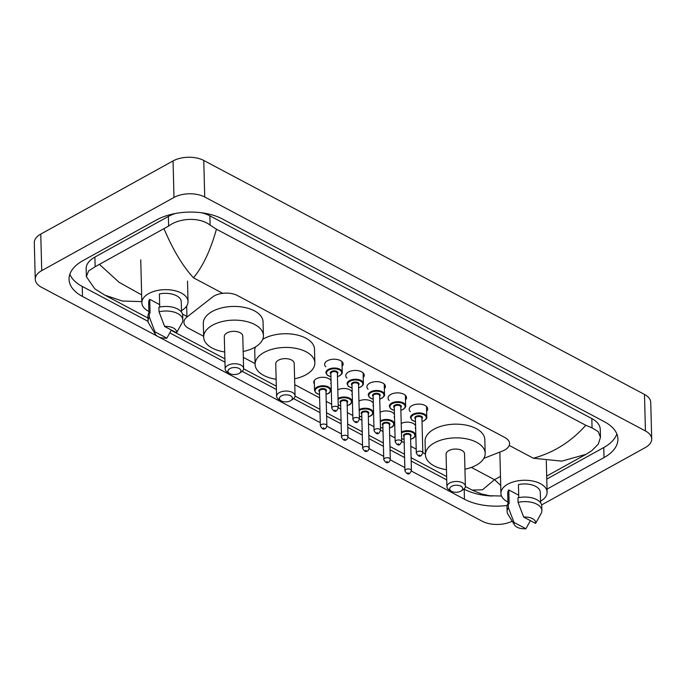 <?xml version="1.0" encoding="UTF-8"?>
<svg xmlns="http://www.w3.org/2000/svg" width="686" height="686" viewBox="0 0 686 686"><rect width="100%" height="100%" fill="white"/><g stroke="black" fill="none" stroke-linecap="round" stroke-linejoin="round"><path stroke-width="1.03" d="M314.368 383.834A8.695 4.708 -1.5 0 1 313.776 382.205A8.695 4.708 -1.5 0 1 316.366 378.741A8.695 4.708 -1.5 0 1 325.164 377.454A8.695 4.708 -1.5 0 1 331.046 381.056M325.781 366.796A9.252 5.008 -1.5 0 1 324.624 364.463A9.252 5.008 -1.5 0 1 327.376 360.767A9.252 5.008 -1.5 0 1 337.375 359.515A9.252 5.008 -1.5 0 1 343.12 363.974A9.252 5.008 -1.5 0 1 342.082 366.375M346.919 378.02A9.252 5.008 -1.5 0 1 345.761 375.679A9.252 5.008 -1.5 0 1 348.514 371.992A9.252 5.008 -1.5 0 1 358.521 370.74A9.252 5.008 -1.5 0 1 364.257 375.199A9.252 5.008 -1.5 0 1 363.22 377.592M368.065 389.245A9.252 5.008 -1.5 0 1 366.899 386.904A9.252 5.008 -1.5 0 1 369.651 383.217A9.252 5.008 -1.5 0 1 379.658 381.956A9.252 5.008 -1.5 0 1 385.395 386.415A9.252 5.008 -1.5 0 1 384.357 388.816M389.202 400.461A9.252 5.008 -1.5 0 1 388.044 398.129A9.252 5.008 -1.5 0 1 390.788 394.433A9.252 5.008 -1.5 0 1 400.796 393.181A9.252 5.008 -1.5 0 1 406.532 397.64A9.252 5.008 -1.5 0 1 405.495 400.032M410.339 411.686A9.252 5.008 -1.5 0 1 409.182 409.345A9.252 5.008 -1.5 0 1 411.934 405.658A9.252 5.008 -1.5 0 1 421.933 404.406A9.252 5.008 -1.5 0 1 427.67 408.865A9.252 5.008 -1.5 0 1 426.641 411.257M483.819 458.368L502.529 451.028A16.301 8.832 178.5 0 0 504.716 450.007A16.301 8.832 178.5 0 0 509.569 443.499A16.301 8.832 178.5 0 0 504.87 437.514L237.407 295.529A16.301 8.832 178.5 0 0 212.514 297.072L186.952 317.052A16.301 8.832 178.5 0 0 183.942 322.343A16.301 8.832 178.5 0 0 188.641 328.337L203.639 336.294M243.333 357.372L255.072 363.606M294.766 384.675L319.625 397.871M326.244 401.379L331.655 404.26M338.275 407.767L340.762 409.096M347.382 412.603L352.793 415.476M359.413 418.992L361.908 420.312M368.519 423.828L373.939 426.701M380.55 430.208L383.045 431.537M389.657 435.044L395.076 437.925M401.687 441.432L404.183 442.753M410.794 446.269L416.213 449.141M422.825 452.657L425.406 454.021M401.216 423.468A8.695 4.708 -1.5 0 1 409.911 422.37A8.695 4.708 -1.5 0 1 415.605 425.946M415.639 427.344A8.695 4.708 -1.5 0 1 415.219 428.296M380.078 412.252A8.695 4.708 -1.5 0 1 388.773 411.146A8.695 4.708 -1.5 0 1 394.467 414.721M394.501 416.119A8.695 4.708 -1.5 0 1 394.081 417.071M358.941 401.027A8.695 4.708 -1.5 0 1 367.636 399.929A8.695 4.708 -1.5 0 1 373.33 403.505M373.364 404.894A8.695 4.708 -1.5 0 1 372.944 405.846M337.804 389.802A8.695 4.708 -1.5 0 1 346.499 388.705A8.695 4.708 -1.5 0 1 352.192 392.281M352.227 393.678A8.695 4.708 -1.5 0 1 351.807 394.63M331.089 382.454A8.695 4.708 -1.5 0 1 330.661 383.405M512.185 521.188A21.738 11.773 -1.5 0 1 482.224 521.24L41.52 287.288A21.738 11.773 -1.5 0 1 35.26 279.296L34.3 242.767A21.738 11.773 -1.5 0 1 40.766 234.098L173.044 160.927A21.738 11.773 -1.5 0 1 203.776 160.473L644.48 394.416A21.738 11.773 -1.5 0 1 650.74 402.408L651.7 438.937A21.738 11.773 -1.5 0 1 645.234 447.615L541.606 504.939M35.26 279.296A21.738 11.773 -1.5 0 1 41.726 270.627L173.995 197.457A21.738 11.773 -1.5 0 1 204.728 197.002L645.44 430.954A21.738 11.773 -1.5 0 1 651.7 438.937M547.016 489.118L604.014 457.596A46.734 25.313 178.5 0 0 617.915 438.946A46.734 25.313 178.5 0 0 604.46 421.77L222.504 219.014A46.734 25.313 178.5 0 0 156.434 219.992L82.946 260.646A46.734 25.313 178.5 0 0 69.046 279.288A46.734 25.313 178.5 0 0 82.5 296.463L157.291 336.166M411.411 471.068L464.448 499.228A46.734 25.313 178.5 0 0 507.16 505.445M158.809 336.972L320.276 422.687M326.853 426.186L341.414 433.912M347.991 437.402L362.551 445.137M369.137 448.627L383.697 456.353M390.274 459.843L404.834 467.578M546.759 479.077L603.749 447.546A46.734 25.313 178.5 0 0 616.851 433.946M463.925 489.041L464.182 489.178A46.734 25.313 178.5 0 0 492.274 496.038M69.843 274.246A46.734 25.313 178.5 0 0 82.234 286.422L148.082 321.374M169.854 332.933L224.974 362.191M242.158 371.315L276.407 389.494M293.591 398.617L320.01 412.646M326.63 416.153L341.156 423.862M347.768 427.378L362.294 435.087M368.905 438.603L383.431 446.312M390.042 449.819L404.569 457.528M411.188 461.043L446.74 479.917M175.762 213.415A29.344 15.898 178.5 0 0 168.379 216.433L94.891 257.079A29.344 15.898 178.5 0 0 86.162 268.792L86.367 276.707L88.58 270.944L95.148 266.717L168.627 226.063C179.346 217.951 199.403 216.759 210.113 225.128L216.424 229.201C210.533 250.287 202.885 266.485 193.469 277.804C182.922 266.417 173.129 250.141 164.1 228.987M546.673 476.093L586.041 454.321L561.808 461.138L533.348 458.222C553.671 452.7 571.155 441.715 585.793 425.277L592.061 427.893L598.192 431.588L600.473 437.274L600.267 429.359A29.344 15.898 178.5 0 0 591.821 418.571L209.865 215.816A29.344 15.898 178.5 0 0 201.452 212.746M141.839 301.6L122.451 301.051L104.984 295.194L94.857 288.892L86.367 276.707M585.793 425.277L216.424 229.201M600.473 437.274L598.295 444.116L591.786 450.693L586.041 454.321M501.509 496.012L489.701 495.755L481.401 493.937L472.148 490.104L482.524 489.778L494.512 479.703L500.711 485.388M99.702 264.616L119.115 282.34L141.659 294.886M507.949 502.066A23.092 12.511 -1.5 0 1 500.926 493.38A23.092 12.511 -1.5 0 1 507.794 484.17A23.092 12.511 -1.5 0 1 532.765 481.04A23.092 12.511 -1.5 0 1 547.102 492.171A23.092 12.511 -1.5 0 1 540.542 501.209M514.474 524.936A10.865 5.891 -1.5 0 1 514.011 522.432L525.922 528.752A10.865 5.891 -1.5 0 1 514.474 524.936L507.966 514.277A17.39 9.424 -1.5 0 1 507.108 511.499A17.39 9.424 -1.5 0 1 508.412 507.751L508.292 503.19L509.132 503.627L508.772 489.933L518.719 495.206M507.983 503.627L507.717 493.208A16.301 8.832 -1.5 0 1 508.772 489.933M530.407 520.648L525.922 528.752M514.011 522.432L508.412 507.751M507.108 511.499L506.988 506.937A17.39 9.424 -1.5 0 1 508.292 503.19M518.779 497.659L518.436 484.582A16.301 8.832 -1.5 0 1 540.311 492.351L540.577 502.778M523.675 517.081A10.865 5.891 -1.5 0 1 535.595 523.401L523.675 517.081L518.084 502.401A17.39 9.424 -1.5 0 1 541.871 510.59A17.39 9.424 -1.5 0 1 541.16 513.411L535.595 523.401M518.084 502.401L517.964 497.839A17.39 9.424 -1.5 0 1 541.751 506.019L541.871 510.59M148.888 311.461A23.092 12.511 -1.5 0 1 141.865 302.783A23.092 12.511 -1.5 0 1 148.742 293.565A23.092 12.511 -1.5 0 1 173.712 290.435A23.092 12.511 -1.5 0 1 188.041 301.574A23.092 12.511 -1.5 0 1 181.481 310.604M155.413 334.331A10.865 5.891 -1.5 0 1 154.95 331.827L166.87 338.147A10.865 5.891 -1.5 0 1 155.413 334.331L148.913 323.672A17.39 9.424 -1.5 0 1 148.047 320.894A17.39 9.424 -1.5 0 1 149.359 317.146L149.239 312.584L150.071 313.022L149.711 299.328L159.658 304.61M148.931 313.022L148.656 302.603A16.301 8.832 -1.5 0 1 149.711 299.328M171.346 330.043L166.87 338.147M154.95 331.827L149.359 317.146M148.047 320.894L147.927 316.332A17.39 9.424 -1.5 0 1 149.239 312.584M159.727 307.054L159.384 293.977A16.301 8.832 -1.5 0 1 181.25 301.746L181.524 312.173M164.623 326.476A10.865 5.891 -1.5 0 1 176.534 332.804L164.623 326.476L159.032 311.796A17.39 9.424 -1.5 0 1 182.819 319.985A17.39 9.424 -1.5 0 1 182.107 322.806L176.534 332.804M159.032 311.796L158.912 307.234A17.39 9.424 -1.5 0 1 182.699 315.414L182.819 319.985M451.637 486.331A6.517 3.533 -1.5 0 1 460.606 486.065A6.517 3.533 -1.5 0 1 461.258 490.902A6.517 3.533 -1.5 0 1 460.795 491.193A6.517 3.533 -1.5 0 1 451.294 491.167A6.517 3.533 -1.5 0 1 451.637 486.331M451.294 491.167L449.176 489.89A9.235 5.008 -1.5 0 1 446.92 486.717A9.235 5.008 -1.5 0 1 449.673 483.03A9.235 5.008 -1.5 0 1 459.654 481.778A9.235 5.008 -1.5 0 1 465.391 486.237A9.235 5.008 -1.5 0 1 463.299 489.512L461.258 490.902M465.391 486.237L464.542 453.815A9.235 5.008 178.5 0 0 458.805 449.356A9.235 5.008 178.5 0 0 448.824 450.616A9.235 5.008 178.5 0 0 446.072 454.295L446.92 486.717M446.475 469.687A29.892 16.19 -1.5 0 1 425.431 454.835A29.892 16.19 -1.5 0 1 434.324 442.916A29.892 16.19 -1.5 0 1 466.643 438.86A29.892 16.19 -1.5 0 1 485.182 453.275A29.892 16.19 -1.5 0 1 476.29 465.194A29.892 16.19 -1.5 0 1 464.945 469.207M425.431 454.835L425.071 441.141A29.892 16.19 -1.5 0 1 433.964 429.213A29.892 16.19 -1.5 0 1 466.283 425.166A29.892 16.19 -1.5 0 1 484.831 439.572L485.182 453.275M281.303 395.908A6.517 3.533 -1.5 0 1 290.272 395.651A6.517 3.533 -1.5 0 1 290.924 400.487A6.517 3.533 -1.5 0 1 290.461 400.77A6.517 3.533 -1.5 0 1 280.96 400.744A6.517 3.533 -1.5 0 1 281.303 395.908M280.96 400.744L278.85 399.466A9.235 5.008 -1.5 0 1 276.587 396.302A9.235 5.008 -1.5 0 1 279.339 392.615A9.235 5.008 -1.5 0 1 289.329 391.363A9.235 5.008 -1.5 0 1 295.057 395.813A9.235 5.008 -1.5 0 1 292.973 399.098L290.924 400.487M295.057 395.813L294.208 363.391A9.235 5.008 178.5 0 0 288.48 358.941A9.235 5.008 178.5 0 0 278.49 360.193A9.235 5.008 178.5 0 0 275.738 363.88L276.587 396.302M276.141 379.272A29.892 16.19 -1.5 0 1 255.098 364.42A29.892 16.19 -1.5 0 1 263.99 352.493A29.892 16.19 -1.5 0 1 296.309 348.437A29.892 16.19 -1.5 0 1 314.857 362.851A29.892 16.19 -1.5 0 1 305.965 374.779A29.892 16.19 -1.5 0 1 294.611 378.783M262.695 339.338A29.892 16.19 -1.5 0 1 263.63 338.798A29.892 16.19 -1.5 0 1 295.949 334.742A29.892 16.19 -1.5 0 1 314.497 349.157L314.857 362.851M255.098 364.42L254.738 350.718A29.892 16.19 -1.5 0 1 255.458 346.936M229.87 368.605A6.517 3.533 -1.5 0 1 238.839 368.339A6.517 3.533 -1.5 0 1 239.491 373.184A6.517 3.533 -1.5 0 1 239.028 373.467A6.517 3.533 -1.5 0 1 229.527 373.441A6.517 3.533 -1.5 0 1 229.87 368.605M229.527 373.441L227.409 372.164A9.235 5.008 -1.5 0 1 225.154 368.991A9.235 5.008 -1.5 0 1 227.898 365.312A9.235 5.008 -1.5 0 1 237.888 364.052A9.235 5.008 -1.5 0 1 243.624 368.511A9.235 5.008 -1.5 0 1 241.532 371.795L239.491 373.184M243.624 368.511L242.775 336.089A9.235 5.008 178.5 0 0 237.039 331.638A9.235 5.008 178.5 0 0 227.049 332.89A9.235 5.008 178.5 0 0 224.305 336.569L225.154 368.991M224.708 351.969A29.892 16.19 -1.5 0 1 203.665 337.118A29.892 16.19 -1.5 0 1 212.557 325.19A29.892 16.19 -1.5 0 1 244.868 321.134A29.892 16.19 -1.5 0 1 263.415 335.548A29.892 16.19 -1.5 0 1 254.523 347.468A29.892 16.19 -1.5 0 1 243.178 351.481M203.665 337.118L203.305 323.415A29.892 16.19 -1.5 0 1 212.197 311.495A29.892 16.19 -1.5 0 1 244.516 307.439A29.892 16.19 -1.5 0 1 263.055 321.845L263.415 335.548M186.669 306.033L186.952 317.052M471.359 467.415L494.512 479.703L500.48 476.41M193.469 277.804L222.718 293.325M509.226 445.42L533.348 458.222M182.476 314.068L186.935 316.435M204.728 197.002L203.776 160.473M173.995 197.457L173.044 160.927M41.726 270.627L40.766 234.098M645.44 430.954L644.48 394.416M603.749 447.546L604.014 457.596M464.182 489.178L464.448 499.228M82.234 286.422L82.5 296.463M94.891 257.079L95.148 266.717M168.379 216.433L168.627 226.063M209.865 215.816L210.113 225.128M591.821 418.571L592.061 427.893M415.493 421.693L411.746 419.961L410.494 417.534A8.155 4.416 -1.5 0 1 412.921 414.284A8.155 4.416 -1.5 0 1 421.736 413.178A8.155 4.416 -1.5 0 1 426.786 417.114L426.512 406.524M422.01 421.418A7.606 4.125 178.5 0 0 423.999 420.612A7.606 4.125 178.5 0 0 424.068 414.781A7.606 4.125 178.5 0 0 413.315 414.944A7.606 4.125 178.5 0 0 415.493 421.59M415.424 418.923A3.807 2.058 -1.5 0 1 415.982 416.359A3.807 2.058 -1.5 0 1 420.981 416.11A3.807 2.058 -1.5 0 1 421.941 418.76M421.924 418.151A3.259 1.766 178.5 0 0 419.901 416.582A3.259 1.766 178.5 0 0 416.376 417.019A3.259 1.766 178.5 0 0 415.407 418.323L416.316 453.026A3.259 1.766 -1.5 0 1 417.285 451.722A3.259 1.766 -1.5 0 1 420.81 451.285A3.259 1.766 -1.5 0 1 422.833 452.854L421.924 418.151M419.249 455.024L420.012 455.427L419.249 455.024M394.356 410.468L390.6 408.736L389.356 406.318A8.155 4.416 -1.5 0 1 391.783 403.068A8.155 4.416 -1.5 0 1 400.59 401.962A8.155 4.416 -1.5 0 1 405.649 405.889L405.375 395.299M400.873 410.194A7.606 4.125 178.5 0 0 402.854 409.396A7.606 4.125 178.5 0 0 402.931 403.565A7.606 4.125 178.5 0 0 392.169 403.72A7.606 4.125 178.5 0 0 394.356 410.365M394.279 407.707A3.807 2.058 -1.5 0 1 394.844 405.143A3.807 2.058 -1.5 0 1 399.844 404.886A3.807 2.058 -1.5 0 1 400.804 407.535M400.787 406.927A3.259 1.766 178.5 0 0 398.763 405.357A3.259 1.766 178.5 0 0 395.239 405.803A3.259 1.766 178.5 0 0 394.27 407.098L395.179 441.801A3.259 1.766 -1.5 0 1 396.148 440.506A3.259 1.766 -1.5 0 1 399.672 440.06A3.259 1.766 -1.5 0 1 401.696 441.638L400.787 406.927M398.112 443.799L398.875 444.202L398.112 443.799M373.218 399.252L369.462 397.511L368.219 395.093A8.155 4.416 -1.5 0 1 370.637 391.843A8.155 4.416 -1.5 0 1 379.452 390.737A8.155 4.416 -1.5 0 1 384.512 394.664L384.237 384.083M379.735 398.978A7.606 4.125 178.5 0 0 381.716 398.172A7.606 4.125 178.5 0 0 381.793 392.341A7.606 4.125 178.5 0 0 371.032 392.503A7.606 4.125 178.5 0 0 373.21 399.149M373.141 396.482A3.807 2.058 -1.5 0 1 373.707 393.918A3.807 2.058 -1.5 0 1 378.706 393.661A3.807 2.058 -1.5 0 1 379.667 396.311M379.65 395.711A3.259 1.766 178.5 0 0 377.626 394.133A3.259 1.766 178.5 0 0 374.102 394.579A3.259 1.766 178.5 0 0 373.124 395.882L374.033 430.585A3.259 1.766 -1.5 0 1 375.01 429.282A3.259 1.766 -1.5 0 1 378.535 428.844A3.259 1.766 -1.5 0 1 380.559 430.414L379.65 395.711M376.974 432.583L377.737 432.986L376.974 432.583M352.081 388.027L348.325 386.295L347.073 383.868A8.155 4.416 -1.5 0 1 349.5 380.619A8.155 4.416 -1.5 0 1 358.315 379.512A8.155 4.416 -1.5 0 1 363.374 383.448L363.1 372.858M358.598 387.753A7.606 4.125 178.5 0 0 360.579 386.955A7.606 4.125 178.5 0 0 360.647 381.124A7.606 4.125 178.5 0 0 349.894 381.279A7.606 4.125 178.5 0 0 352.072 387.924M352.004 385.266A3.807 2.058 -1.5 0 1 352.57 382.694A3.807 2.058 -1.5 0 1 357.569 382.445A3.807 2.058 -1.5 0 1 358.521 385.095M358.512 384.486A3.259 1.766 178.5 0 0 356.488 382.917A3.259 1.766 178.5 0 0 352.956 383.354A3.259 1.766 178.5 0 0 351.987 384.657L352.896 419.36A3.259 1.766 -1.5 0 1 353.865 418.066A3.259 1.766 -1.5 0 1 357.397 417.62A3.259 1.766 -1.5 0 1 359.421 419.189L358.512 384.486M355.837 421.358L356.6 421.761L355.837 421.358M330.935 376.803L327.188 375.07L325.936 372.652A8.155 4.416 -1.5 0 1 328.362 369.402A8.155 4.416 -1.5 0 1 337.178 368.296A8.155 4.416 -1.5 0 1 342.237 372.224L341.954 361.633M337.452 376.528A7.606 4.125 178.5 0 0 339.441 375.731A7.606 4.125 178.5 0 0 339.51 369.9A7.606 4.125 178.5 0 0 328.757 370.054A7.606 4.125 178.5 0 0 330.935 376.7M330.866 374.041A3.807 2.058 -1.5 0 1 331.424 371.478A3.807 2.058 -1.5 0 1 336.432 371.22A3.807 2.058 -1.5 0 1 337.383 373.87M337.366 373.27A3.259 1.766 178.5 0 0 335.343 371.692A3.259 1.766 178.5 0 0 331.818 372.138A3.259 1.766 178.5 0 0 330.849 373.433L331.758 408.144A3.259 1.766 -1.5 0 1 332.727 406.841A3.259 1.766 -1.5 0 1 336.251 406.395A3.259 1.766 -1.5 0 1 338.275 407.973L337.366 373.27M334.699 410.134L335.463 410.537L334.699 410.134M401.447 432.094A8.155 4.416 -1.5 0 1 401.516 432.051A8.155 4.416 -1.5 0 1 410.331 430.945A8.155 4.416 -1.5 0 1 415.39 434.873C414.944 436.793 414.095 437.968 412.852 438.397L410.614 439.28M410.614 439.177A7.606 4.125 178.5 0 0 412.595 438.38A7.606 4.125 178.5 0 0 412.672 432.549A7.606 4.125 178.5 0 0 401.91 432.712A7.606 4.125 178.5 0 0 401.464 432.977M404.02 436.69A3.807 2.058 -1.5 0 1 404.586 434.127A3.807 2.058 -1.5 0 1 409.585 433.869A3.807 2.058 -1.5 0 1 410.545 436.519M411.437 470.622L410.528 435.919A3.259 1.766 178.5 0 0 408.504 434.341A3.259 1.766 178.5 0 0 404.98 434.787A3.259 1.766 178.5 0 0 404.011 436.082L404.92 470.793A3.259 1.766 -1.5 0 1 405.889 469.49A3.259 1.766 -1.5 0 1 409.413 469.044A3.259 1.766 -1.5 0 1 411.437 470.622L409.876 473.289C408.273 474.755 406.627 473.923 404.92 470.793M408.616 473.194L407.853 472.783L408.616 473.194M401.61 438.414A7.606 4.125 178.5 0 0 404.097 439.349M380.31 420.87A8.155 4.416 -1.5 0 1 380.378 420.827A8.155 4.416 -1.5 0 1 389.194 419.721A8.155 4.416 -1.5 0 1 394.253 423.648C393.807 425.569 392.958 426.743 391.706 427.181L389.476 428.064M389.476 427.961A7.606 4.125 178.5 0 0 391.457 427.155A7.606 4.125 178.5 0 0 391.535 421.324A7.606 4.125 178.5 0 0 380.773 421.487A7.606 4.125 178.5 0 0 380.327 421.753M382.882 425.466A3.807 2.058 -1.5 0 1 383.448 422.902A3.807 2.058 -1.5 0 1 388.447 422.653A3.807 2.058 -1.5 0 1 389.399 425.294M390.3 459.397L389.391 424.694A3.259 1.766 178.5 0 0 387.367 423.125A3.259 1.766 178.5 0 0 383.834 423.562A3.259 1.766 178.5 0 0 382.865 424.866L383.774 459.569A3.259 1.766 -1.5 0 1 384.743 458.265A3.259 1.766 -1.5 0 1 388.276 457.828A3.259 1.766 -1.5 0 1 390.3 459.397C389.597 461.446 389.073 462.338 388.73 462.064C387.136 463.539 385.489 462.707 383.774 459.569M387.479 461.97L386.715 461.567L387.479 461.97M380.473 427.189A7.606 4.125 178.5 0 0 382.951 428.133M359.164 409.645A8.155 4.416 -1.5 0 1 359.241 409.602A8.155 4.416 -1.5 0 1 368.056 408.496A8.155 4.416 -1.5 0 1 373.115 412.432C372.661 414.344 371.812 415.527 370.569 415.956L368.339 416.839M368.331 416.736A7.606 4.125 178.5 0 0 370.32 415.939A7.606 4.125 178.5 0 0 370.389 410.108A7.606 4.125 178.5 0 0 359.635 410.262A7.606 4.125 178.5 0 0 359.19 410.528M361.745 414.25A3.807 2.058 -1.5 0 1 362.302 411.686A3.807 2.058 -1.5 0 1 367.31 411.429A3.807 2.058 -1.5 0 1 368.262 414.078M369.154 448.172L368.245 413.469A3.259 1.766 178.5 0 0 366.221 411.9A3.259 1.766 178.5 0 0 362.697 412.346A3.259 1.766 178.5 0 0 361.728 413.641L362.637 448.344A3.259 1.766 -1.5 0 1 363.606 447.049A3.259 1.766 -1.5 0 1 367.13 446.603A3.259 1.766 -1.5 0 1 369.154 448.172C368.459 450.222 367.936 451.114 367.593 450.839C365.998 452.314 364.343 451.482 362.637 448.344M366.341 450.745L365.578 450.342L366.341 450.745M359.335 415.965A7.606 4.125 178.5 0 0 361.814 416.908M338.026 398.429A8.155 4.416 -1.5 0 1 338.104 398.386A8.155 4.416 -1.5 0 1 346.919 397.28A8.155 4.416 -1.5 0 1 351.978 401.207C351.524 403.128 350.675 404.303 349.431 404.731L347.202 405.623M347.193 405.52A7.606 4.125 178.5 0 0 349.183 404.714A7.606 4.125 178.5 0 0 349.251 398.883A7.606 4.125 178.5 0 0 338.498 399.046A7.606 4.125 178.5 0 0 338.052 399.312M340.608 403.025A3.807 2.058 -1.5 0 1 341.165 400.461A3.807 2.058 -1.5 0 1 346.173 400.204A3.807 2.058 -1.5 0 1 347.125 402.854M348.016 436.956L347.107 402.253A3.259 1.766 178.5 0 0 345.084 400.675A3.259 1.766 178.5 0 0 341.559 401.121A3.259 1.766 178.5 0 0 340.59 402.425L341.499 437.128A3.259 1.766 -1.5 0 1 342.468 435.824A3.259 1.766 -1.5 0 1 345.993 435.378A3.259 1.766 -1.5 0 1 348.016 436.956C347.322 439.006 346.799 439.889 346.456 439.623C344.861 441.089 343.206 440.258 341.499 437.128M345.204 439.529L344.441 439.117L345.204 439.529M338.198 404.749A7.606 4.125 178.5 0 0 340.676 405.683M314.282 380.559L314.54 390.411A8.155 4.416 -1.5 0 1 316.966 387.161A8.155 4.416 -1.5 0 1 325.781 386.055A8.155 4.416 -1.5 0 1 330.832 389.991C330.386 391.903 329.537 393.078 328.294 393.515L326.056 394.399M326.056 394.296A7.606 4.125 178.5 0 0 328.045 393.49A7.606 4.125 178.5 0 0 328.114 387.659A7.606 4.125 178.5 0 0 317.361 387.822A7.606 4.125 178.5 0 0 319.539 394.467M319.47 391.8A3.807 2.058 -1.5 0 1 320.028 389.236A3.807 2.058 -1.5 0 1 325.027 388.988A3.807 2.058 -1.5 0 1 325.987 391.637M326.879 425.732L325.97 391.029A3.259 1.766 178.5 0 0 323.946 389.459A3.259 1.766 178.5 0 0 320.422 389.897A3.259 1.766 178.5 0 0 319.453 391.2L320.362 425.903A3.259 1.766 -1.5 0 1 321.331 424.6A3.259 1.766 -1.5 0 1 324.855 424.162A3.259 1.766 -1.5 0 1 326.879 425.732C326.184 427.781 325.661 428.673 325.318 428.398C323.723 429.873 322.068 429.042 320.362 425.903M324.058 428.304L323.295 427.901L324.058 428.304M472.148 490.104L465.382 486.511M446.655 476.573L411.094 457.699M404.483 454.183L389.957 446.475M383.345 442.959L368.819 435.25M362.199 431.743L347.682 424.034M341.062 420.518L326.545 412.809M319.925 409.302L295.049 396.096M276.321 386.149L243.616 368.785M224.888 358.847L171.2 330.343M147.97 318.021L104.984 295.194M547.102 492.171L546.279 460.735M500.926 493.38L499.837 452.083M188.041 301.574L187.51 281.106M141.865 302.783L140.741 259.857M422.01 421.521L424.248 420.638C426.323 419.077 427.172 417.903 426.786 417.114M416.316 453.026C418.023 456.164 419.678 456.996 421.273 455.521L422.833 452.854M400.873 410.297L403.111 409.413C405.186 407.853 406.035 406.678 405.649 405.889M395.179 441.801C396.885 444.94 398.54 445.771 400.135 444.296L401.696 441.638M379.735 399.08L381.965 398.189C384.049 396.628 384.897 395.453 384.512 394.664M374.033 430.585C375.748 433.715 377.394 434.547 378.989 433.08L380.559 430.414M358.598 387.856L360.827 386.973C362.911 385.412 363.76 384.237 363.374 383.448M352.896 419.36C354.611 422.499 356.257 423.331 357.852 421.856L359.421 419.189M337.461 376.631L339.69 375.748C341.774 374.187 342.614 373.013 342.237 372.224M331.758 408.144C333.465 411.274 335.12 412.106 336.715 410.64L338.275 407.973M401.619 438.586L404.097 439.452M380.473 427.361L382.96 428.236M359.335 416.145L361.814 417.011M338.198 404.92L340.676 405.786M314.54 390.411L315.792 392.838L319.539 394.57"/></g></svg>
